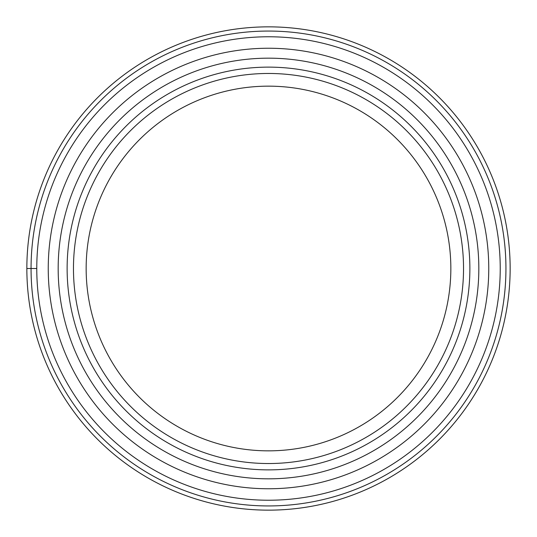 <?xml version="1.0" encoding="UTF-8"?>
<svg xmlns="http://www.w3.org/2000/svg" width="537" height="537" viewBox="0 0 537 537"><rect width="100%" height="100%" fill="white"/><g stroke="black" fill="none" stroke-linecap="round" stroke-linejoin="round"><path stroke-width="0.81" d="M26.85 268.5A241.65 241.65 0 0 0 268.5 510.15A241.65 241.65 0 0 0 510.15 268.5A241.65 241.65 0 0 0 268.5 26.85A241.65 241.65 0 0 0 26.85 268.5A241.65 241.65 0 0 0 268.5 510.15A241.65 241.65 0 0 0 510.15 268.5A241.65 241.65 0 0 0 268.5 26.85A241.65 241.65 0 0 0 26.85 268.5L36.771 268.5A231.729 231.729 0 0 0 268.5 500.229A231.729 231.729 0 0 0 500.229 268.5A231.729 231.729 0 0 0 268.5 36.771A231.729 231.729 0 0 0 36.771 268.5M450.845 268.5A182.345 182.345 0 0 0 268.5 86.155A182.345 182.345 0 0 0 86.155 268.5A182.345 182.345 0 0 0 268.5 450.845A182.345 182.345 0 0 0 450.845 268.5M463.532 268.5A195.032 195.032 0 0 0 268.5 73.468A195.032 195.032 0 0 0 73.468 268.5A195.032 195.032 0 0 0 268.5 463.532A195.032 195.032 0 0 0 463.532 268.5M469.875 268.5A201.375 201.375 0 0 0 268.5 67.125A201.375 201.375 0 0 0 67.125 268.5A201.375 201.375 0 0 0 268.5 469.875A201.375 201.375 0 0 0 469.875 268.5M31.059 268.5A237.441 237.441 0 0 0 268.5 505.941A237.441 237.441 0 0 0 505.941 268.5A237.441 237.441 0 0 0 268.5 31.059A237.441 237.441 0 0 0 31.059 268.5M478.829 268.688A210.329 210.329 0 0 0 268.594 58.171A210.329 210.329 0 0 0 58.171 268.5A210.329 210.329 0 0 0 268.406 478.829A210.329 210.329 0 0 0 478.829 268.688M48.243 268.5A220.257 220.257 0 0 1 268.5 48.243A220.257 220.257 0 0 1 488.757 268.5A220.257 220.257 0 0 1 268.5 488.757A220.257 220.257 0 0 1 48.243 268.5"/></g></svg>
